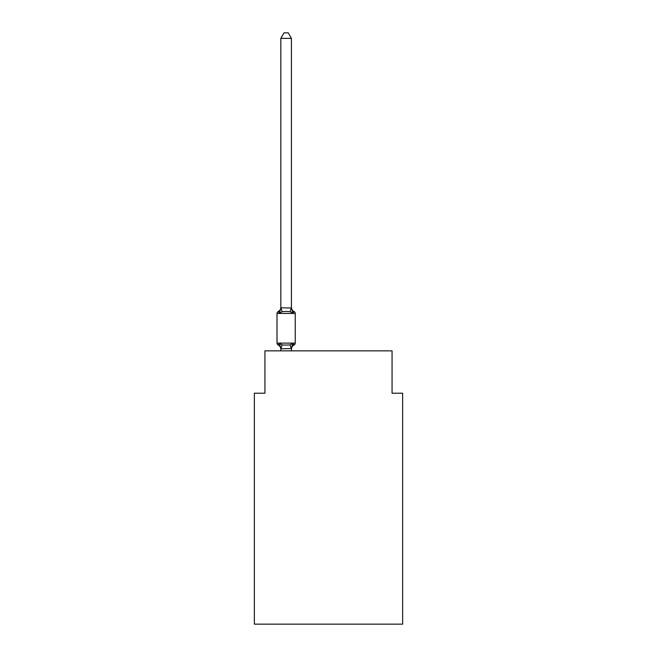 <?xml version="1.0" encoding="UTF-8"?>
<svg xmlns="http://www.w3.org/2000/svg" width="657" height="657" viewBox="0 0 657 657"><rect width="100%" height="100%" fill="white"/><g stroke="black" fill="none" stroke-linecap="round" stroke-linejoin="round"><path stroke-width="0.99" d="M402.651 624.15L402.651 393.223L392.057 393.223L392.057 350.854L264.943 350.854L264.943 393.223L254.349 393.223L254.349 624.15L402.651 624.15M291.922 346.099L291.421 348.588L292.751 343.529L294.049 345.024A4.665 4.665 0 0 0 291.421 349.212L291.421 348.588L280.917 348.81L279.504 343.529L278.207 345.024A2.119 2.119 0 0 1 277.016 343.118A2.119 2.119 0 0 0 278.207 345.024L279.504 343.529L278.207 345.024A2.119 2.119 0 0 1 277.016 343.118A2.119 2.119 0 0 0 278.207 345.024A2.119 2.119 0 0 1 277.016 343.118A2.119 2.119 0 0 0 278.207 345.024A2.119 2.119 0 0 1 277.016 343.118A2.119 2.119 0 0 0 278.207 345.024A2.119 2.119 0 0 1 277.016 343.118A2.119 2.119 0 0 0 278.207 345.024A2.119 2.119 0 0 1 277.016 343.118A2.119 2.119 0 0 0 278.207 345.024A2.119 2.119 0 0 1 277.016 343.118A2.119 2.119 0 0 0 278.207 345.024A2.119 2.119 0 0 1 277.016 343.118A2.119 2.119 0 0 0 278.207 345.024A2.119 2.119 0 0 1 277.016 343.118A2.119 2.119 0 0 0 278.207 345.024A2.119 2.119 0 0 1 277.016 343.118A2.119 2.119 0 0 0 278.207 345.024A2.119 2.119 0 0 1 277.016 343.118A2.119 2.119 0 0 0 278.207 345.024A2.119 2.119 0 0 1 277.016 343.118A2.119 2.119 0 0 0 278.207 345.024A2.119 2.119 0 0 1 277.016 343.118A2.119 2.119 0 0 0 278.207 345.024A2.119 2.119 0 0 1 277.016 343.118A2.119 2.119 0 0 0 278.207 345.024A2.119 2.119 0 0 1 277.016 343.118A2.119 2.119 0 0 0 278.207 345.024A2.119 2.119 0 0 1 277.016 343.118A2.119 2.119 0 0 0 278.207 345.024A2.119 2.119 0 0 1 277.016 343.118A2.119 2.119 0 0 0 278.207 345.024A2.119 2.119 0 0 1 277.016 343.118A2.119 2.119 0 0 0 278.207 345.024A2.119 2.119 0 0 1 277.016 343.118A2.119 2.119 0 0 0 278.207 345.024A2.119 2.119 0 0 1 277.016 343.118A2.119 2.119 0 0 0 278.207 345.024A2.119 2.119 0 0 1 277.016 343.118A2.119 2.119 0 0 0 278.207 345.024A2.119 2.119 0 0 1 277.016 343.118A2.119 2.119 0 0 0 278.207 345.024A2.119 2.119 0 0 1 277.016 343.118A2.119 2.119 0 0 0 278.207 345.024A2.119 2.119 0 0 1 277.016 343.118A2.119 2.119 0 0 0 278.207 345.024A2.119 2.119 0 0 1 277.016 343.118A2.119 2.119 0 0 0 278.207 345.024A2.119 2.119 0 0 1 277.016 343.118A2.119 2.119 0 0 0 278.207 345.024A2.119 2.119 0 0 1 277.016 343.118A2.119 2.119 0 0 0 278.207 345.024A2.119 2.119 0 0 1 277.016 343.118A2.119 2.119 0 0 0 278.207 345.024A2.119 2.119 0 0 1 277.016 343.118A2.119 2.119 0 0 0 278.207 345.024A2.119 2.119 0 0 1 277.016 343.118A2.119 2.119 0 0 0 278.207 345.024A2.119 2.119 0 0 1 277.016 343.118A2.119 2.119 0 0 0 278.207 345.024A2.119 2.119 0 0 1 277.016 343.118A2.119 2.119 0 0 0 278.207 345.024A2.119 2.119 0 0 1 277.016 343.118A2.119 2.119 0 0 0 278.207 345.024A2.119 2.119 0 0 1 277.016 343.118A2.119 2.119 0 0 0 278.207 345.024A2.119 2.119 0 0 1 277.016 343.118A2.119 2.119 0 0 0 278.207 345.024A2.119 2.119 0 0 1 277.016 343.118A2.119 2.119 0 0 0 278.207 345.024A2.119 2.119 0 0 1 277.016 343.118A2.119 2.119 0 0 0 278.207 345.024A2.119 2.119 0 0 1 277.016 343.118A2.119 2.119 0 0 0 278.207 345.024A2.119 2.119 0 0 1 277.016 343.118A2.119 2.119 0 0 0 278.207 345.024A2.119 2.119 0 0 1 277.016 343.118A2.119 2.119 0 0 0 278.207 345.024A2.119 2.119 0 0 1 277.016 343.118A2.119 2.119 0 0 0 278.207 345.024L279.504 343.529L278.207 345.024A2.119 2.119 0 0 1 277.016 343.118A2.119 2.119 0 0 0 278.207 345.024A2.119 2.119 0 0 1 277.016 343.118A2.119 2.119 0 0 0 278.207 345.024L279.504 343.529L278.207 345.024L279.504 343.529L278.207 345.024L279.504 343.529L278.207 345.024L279.504 343.529L278.207 345.024L279.504 343.529L278.207 345.024L279.504 343.529L278.207 345.024L279.504 343.529L278.207 345.024L279.504 343.529L278.207 345.024L279.504 343.529L278.207 345.024L279.504 343.529L278.207 345.024L279.504 343.529L278.207 345.024L279.504 343.529L278.207 345.024L279.504 343.529L278.207 345.024L279.504 343.529L278.207 345.024L279.504 343.529L278.207 345.024L279.504 343.529L278.207 345.024L279.504 343.529L278.207 345.024L279.504 343.529L278.207 345.024L279.504 343.529L278.207 345.024L279.504 343.529L278.207 345.024L279.504 343.529L282.157 344.892L286.132 345.106L290.098 344.892L292.751 343.529L293.441 344.736M292.751 313.044L290.098 311.681L286.132 311.467L282.157 311.681L279.504 313.044L278.207 311.549L279.504 313.044L278.207 311.549L279.504 313.044L278.207 311.549L279.504 313.044L278.207 311.549L279.504 313.044L278.207 311.549L279.504 313.044L278.207 311.549L279.504 313.044L278.207 311.549L279.504 313.044L278.207 311.549L279.504 313.044L278.207 311.549L279.504 313.044L278.207 311.549L279.504 313.044L278.207 311.549L279.504 313.044L278.207 311.549L279.504 313.044L278.207 311.549L279.504 313.044L278.207 311.549L279.504 313.044L278.207 311.549L279.504 313.044L278.207 311.549L279.504 313.044L278.207 311.549L279.504 313.044L278.207 311.549L279.504 313.044L278.207 311.549L279.504 313.044L278.207 311.549L279.504 313.044L278.207 311.549L279.504 313.044L278.207 311.549L279.504 313.044L278.207 311.549L279.504 313.044L278.207 311.549L279.504 313.044L278.207 311.549L279.504 313.044L278.207 311.549L279.504 313.044L278.207 311.549L279.504 313.044L278.207 311.549L279.504 313.044L278.207 311.549L279.504 313.044L278.207 311.549L279.504 313.044L278.207 311.549L279.504 313.044L278.207 311.549L279.504 313.044L278.207 311.549L279.504 313.044L278.207 311.549L279.504 313.044L278.207 311.549L279.504 313.044L278.207 311.549L279.504 313.044L278.207 311.549L279.504 313.044L278.207 311.549L279.504 313.044L278.207 311.549L279.504 313.044L278.207 311.549L279.504 313.044L278.207 311.549L279.504 313.044L278.207 311.549L279.504 313.044L278.207 311.549L279.504 313.044L280.835 307.796L291.421 307.985L291.421 307.361L292.751 313.044L294.049 311.549A2.119 2.119 0 0 1 295.239 313.455A2.119 2.119 0 0 0 294.049 311.549A2.119 2.119 0 0 1 295.239 313.455A2.119 2.119 0 0 0 294.049 311.549L292.751 313.044L294.049 311.549A2.119 2.119 0 0 1 295.239 313.455A2.119 2.119 0 0 0 294.049 311.549L292.751 313.044L294.049 311.549A2.119 2.119 0 0 1 295.239 313.455A2.119 2.119 0 0 0 294.049 311.549L292.751 313.044L294.049 311.549A2.119 2.119 0 0 1 295.239 313.455A2.119 2.119 0 0 0 294.049 311.549L292.751 313.044L294.049 311.549A2.119 2.119 0 0 1 295.239 313.455A2.119 2.119 0 0 0 294.049 311.549L292.751 313.044L294.049 311.549A2.119 2.119 0 0 1 295.239 313.455A2.119 2.119 0 0 0 294.049 311.549L292.751 313.044L294.049 311.549A2.119 2.119 0 0 1 295.239 313.455A2.119 2.119 0 0 0 294.049 311.549L292.751 313.044L294.049 311.549A2.119 2.119 0 0 1 295.239 313.455A2.119 2.119 0 0 0 294.049 311.549L292.751 313.044L294.049 311.549A2.119 2.119 0 0 1 295.239 313.455A2.119 2.119 0 0 0 294.049 311.549L292.751 313.044L294.049 311.549A2.119 2.119 0 0 1 295.239 313.455A2.119 2.119 0 0 0 294.049 311.549L292.751 313.044L294.049 311.549A2.119 2.119 0 0 1 295.239 313.455A2.119 2.119 0 0 0 294.049 311.549L292.751 313.044L294.049 311.549A2.119 2.119 0 0 1 295.239 313.455A2.119 2.119 0 0 0 294.049 311.549L292.751 313.044L294.049 311.549A2.119 2.119 0 0 1 295.239 313.455A2.119 2.119 0 0 0 294.049 311.549L292.751 313.044L294.049 311.549A2.119 2.119 0 0 1 295.239 313.455A2.119 2.119 0 0 0 294.049 311.549L292.751 313.044L294.049 311.549A2.119 2.119 0 0 1 295.239 313.455A2.119 2.119 0 0 0 294.049 311.549L292.751 313.044L294.049 311.549A2.119 2.119 0 0 1 295.239 313.455A2.119 2.119 0 0 0 294.049 311.549L292.751 313.044L294.049 311.549A2.119 2.119 0 0 1 295.239 313.455A2.119 2.119 0 0 0 294.049 311.549L292.751 313.044L294.049 311.549A2.119 2.119 0 0 1 295.239 313.455A2.119 2.119 0 0 0 294.049 311.549L292.751 313.044L294.049 311.549A2.119 2.119 0 0 1 295.239 313.455A2.119 2.119 0 0 0 294.049 311.549L292.751 313.044L294.049 311.549A2.119 2.119 0 0 1 295.239 313.455A2.119 2.119 0 0 0 294.049 311.549L292.751 313.044L294.049 311.549A2.119 2.119 0 0 1 295.239 313.455L295.239 343.118A2.119 2.119 0 0 1 294.049 345.024L293.4 344.703L294.049 345.024M295.239 313.455L277.016 313.455A2.119 2.119 0 0 1 278.207 311.549A4.665 4.665 0 0 0 280.835 307.361L280.835 307.985M280.835 349.212L280.835 349.212A4.665 4.665 0 0 0 278.207 345.024M291.421 307.796L291.421 38.361L280.835 38.361L280.835 307.796M277.016 313.455L277.016 343.118L295.239 343.118M291.421 350.854L291.421 348.777M280.835 350.854L280.835 348.777M291.421 307.361A4.665 4.665 0 0 0 294.049 311.549M280.835 38.361L284.013 32.85L288.242 32.85L291.421 38.361M282.157 344.892L280.917 348.81M290.098 344.892L291.338 348.81M280.917 307.772L282.157 311.681M291.338 307.772L290.098 311.681"/></g></svg>
